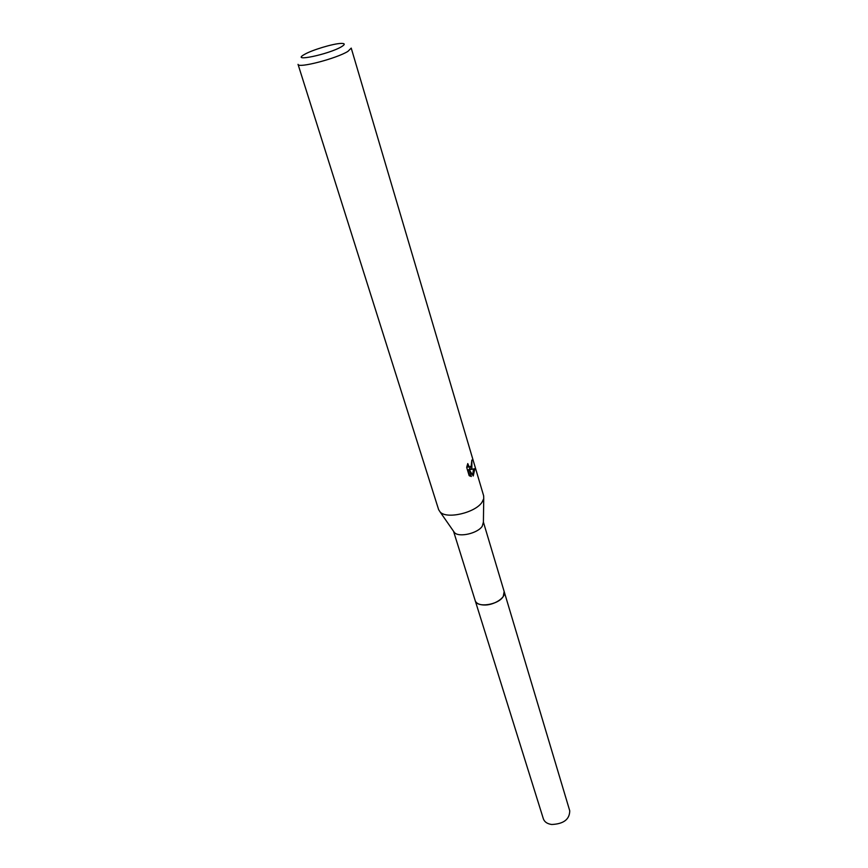 <?xml version="1.0" encoding="UTF-8"?>
<svg xmlns="http://www.w3.org/2000/svg" width="868" height="868" viewBox="0 0 868 868"><rect width="100%" height="100%" fill="white"/><g stroke="black" fill="none" stroke-linecap="round" stroke-linejoin="round"><path stroke-width="1.3" d="M483.4 522.091L504.221 591.726L503.256 596.435C498.395 604.996 476.738 608.164 475.187 600.602L475.089 600.276M504.156 591.499L503.266 596.446C498.319 605.159 476.239 608.186 475.121 600.374M483.4 522.135L482.207 526.29C477.65 533.419 458.901 537.683 454.485 532.616L453.541 531.27M481.968 502.344C475.089 512.869 446.597 519.411 440.141 512.001L438.633 509.657L298.039 64.351C297.778 68.594 336.524 58.557 347.916 51.375L351.225 48.098L483.671 495.888L483.736 498.677L481.968 502.344M471.856 468.308L470.369 469.555L474.883 468.687L473.244 475.989L469.349 469.881L471.324 476.499L469.154 475.631L466.702 467.451L467.754 463.577L469.273 467.038L471.194 466.116L471.845 460.062L471.856 468.308M341.536 46.698C329.059 54.283 290.346 62.409 304.06 54.662L304.57 54.369C311.894 50.062 332.932 43.704 340.809 43.433C345.106 43.281 345.345 44.366 341.536 46.698M471.064 466.355L468.948 469.599L470.369 469.555M469.002 467.038L466.93 466.224M469.729 476.011L467.906 469.913L469.349 469.881M472.713 475.111L473.451 469.046M504.124 591.401L569.734 810.766C569.668 819.37 563.658 823.949 551.712 824.491C547.274 823.851 544.496 821.963 543.368 818.828L453.519 531.227M504.243 591.737C506.456 597.379 493.892 605.604 483.801 605.007C479.049 604.757 476.174 603.293 475.176 600.623M454.485 532.616L440.141 512.001M469.273 467.038L467.83 467.071M483.378 523.784L483.736 498.677"/></g></svg>
